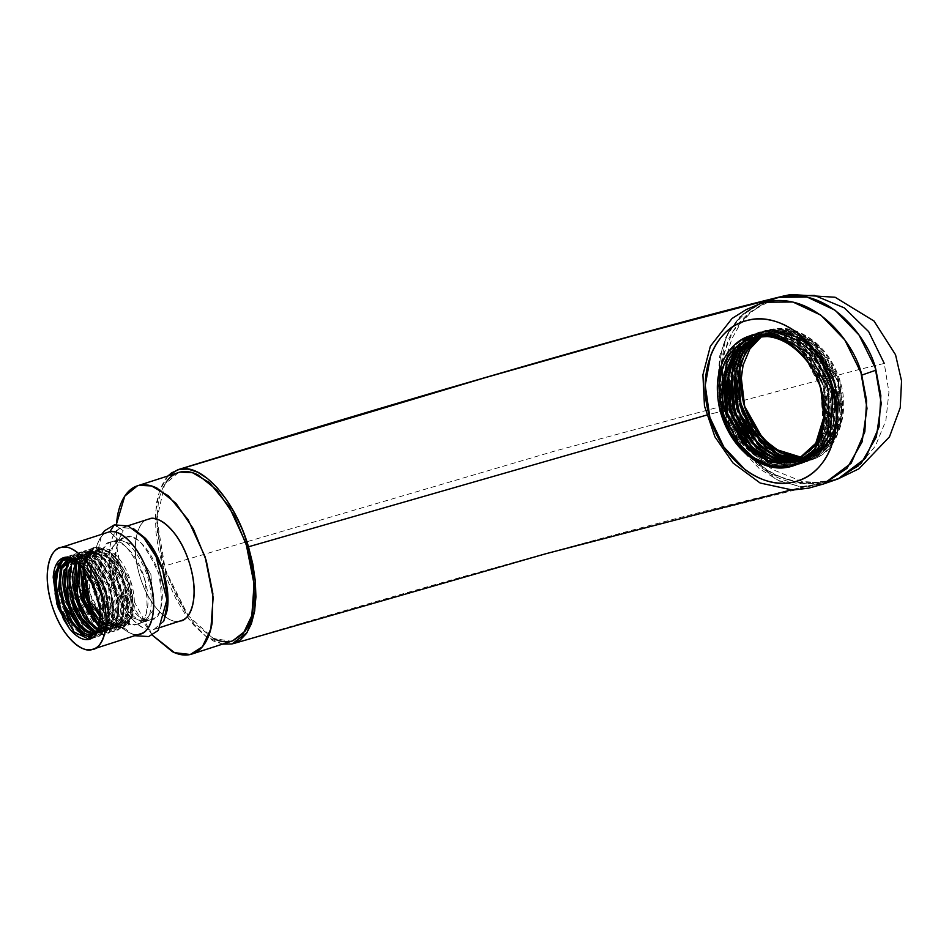 <?xml version="1.0" encoding="UTF-8"?>
<svg xmlns="http://www.w3.org/2000/svg" width="949" height="949" viewBox="0 0 949 949"><rect width="100%" height="100%" fill="white"/><g stroke="black" fill="none" stroke-linecap="round" stroke-linejoin="round"><path stroke-width="0.71" stroke-dasharray="4.75 3.56" d="M140.428 633.849L139.669 634.051C132.753 635.64 125.351 632.022 117.451 623.185C109.562 614.347 103.488 602.876 99.23 588.783C94.971 574.703 93.785 562.105 95.671 551.025C97.545 539.934 101.946 533.599 108.862 531.998C100.914 531.642 88.174 550.942 99.23 588.783C110.974 626.47 132.967 637.787 139.669 634.051L92.065 649.472L140.701 633.766M111.828 541.82C106.241 543.113 102.694 548.225 101.175 557.182C99.657 566.138 100.618 576.304 104.046 587.68C107.486 599.056 112.385 608.309 118.767 615.45C125.138 622.591 131.116 625.51 136.703 624.228C142.279 622.947 145.838 617.823 147.356 608.867C148.874 599.91 147.914 589.744 144.473 578.368C141.045 566.992 136.134 557.739 129.764 550.598C123.382 543.469 117.403 540.539 111.828 541.82C120.677 537.288 131.555 549.459 144.473 578.368C149.562 609.08 146.965 624.371 136.703 624.228L151.816 619.365L136.703 624.228C127.854 628.772 116.964 616.589 104.046 587.68C98.969 556.968 101.555 541.677 111.828 541.82L126.098 537.193C115.837 537.051 113.251 552.342 118.328 583.054C131.247 611.963 142.136 624.145 150.986 619.602C161.247 619.744 163.833 604.454 158.756 573.742C145.838 544.833 134.948 532.65 126.098 537.193C120.523 538.486 116.976 543.599 115.458 552.555C113.939 561.511 114.888 571.678 118.328 583.054C121.769 594.43 126.668 603.683 133.05 610.824C139.42 617.965 145.399 620.883 150.986 619.602L136.703 624.228M163.928 620.682L153.952 629.424C147.249 633.161 125.256 621.844 113.512 584.157C102.445 546.316 115.197 527.015 123.133 527.371L134.307 529.257M180.879 620.741L180.12 620.943C173.216 622.532 165.814 618.914 157.914 610.077C150.013 601.239 143.94 589.768 139.693 575.675C135.434 561.594 134.248 548.996 136.122 537.917C138.008 526.825 142.409 520.479 149.313 518.889C141.377 518.534 128.625 537.834 139.693 575.675C151.437 613.362 173.418 624.679 180.12 620.943L153.952 629.424L181.164 620.658M127.771 525.829L122.101 527.656L133.406 528.676M163.572 621.619L153.952 629.424C147.036 631.014 139.633 627.396 131.733 618.558C123.833 609.721 117.759 598.25 113.512 584.157C109.254 570.076 108.067 557.478 109.954 546.399C111.828 535.307 116.229 528.961 123.133 527.371M150.986 619.602C156.561 618.309 160.108 613.196 161.627 604.24C163.145 595.284 162.196 585.118 158.756 573.742C155.316 562.366 150.417 553.113 144.034 545.972C137.664 538.842 131.686 535.912 126.098 537.193M213.371 638.452L194.367 623.22L188.175 615.593L213.43 638.487L231.188 641.239L190.263 654.502L232.908 640.765M178.4 472.543L164.533 484.773L156.941 519.186L158.258 503.599C159.752 494.773 162.398 487.632 166.182 482.163M156.929 519.317L165.375 570.088L188.092 615.462L177.095 597.846L164.153 566.209L157.546 533.113L156.929 519.317M152.243 635.13L124.485 583.505L117.237 551.962L116.371 524.417L116.608 546.375L123.228 579.471L136.158 611.109L152.243 635.13M232.647 640.848L231.188 641.239M754.04 459.719L767.302 470.182C776.887 476.41 787.682 480.455 799.687 482.317L816.757 483.029L837.979 478.948M823.542 483.966L799.948 486.659L776.567 479.897L741.228 449.292L759.402 468.759L780.458 481.653L802.546 486.849L823.744 483.907M740.825 448.735L722.924 412.198L717.764 382.494L724.561 417.263L740.825 448.735M760.92 303.431L742.367 314.368L728.251 332.316L719.793 355.697L717.764 382.447L725.878 337.049L739.912 316.669L760.707 303.502M727.242 353.467L731.928 338.698L739.793 324.617L750.564 312.672L763.482 303.597L774.396 298.745L762.676 303.882L748.642 313.384C739.556 321.189 732.687 330.193 728.061 340.383L720.694 367.18M720.03 377.061L720.149 384.701M765.214 301.818L752.071 308.188C743.541 312.648 735.831 320.548 728.962 331.913C729.567 333.384 710.303 356.195 724.502 410.478A22.812 0.842 163.2 0 1 730.125 409.363A22.812 0.842 163.2 0 1 724.858 411.534L746.816 452.092M747.254 452.602L751.608 457.335M223.157 644.217L213.62 641.097L203.774 634.727L194.011 625.367L184.687 613.362L176.17 599.175L168.78 583.362L162.825 566.517L554.714 451.072L859.83 369.303L884.266 363.42L888.928 392.162L885.868 420.609L875.369 446.101L858.394 466.291L834.159 480.123L819.853 482.804L805.025 483.693C795.262 484.049 784.289 481.131 772.106 474.915C771.81 473.373 742.747 463.658 724.502 410.478L706.59 415.116L724.502 410.478C715.973 381.676 717.456 355.484 728.962 331.913C743.162 311.83 759.639 300.347 778.405 297.464M222.564 644.11L205.779 636.269L188.97 619.282L162.825 566.517L155.553 512.484L159.468 490.858L168.056 475.888M494.18 374.985L626.221 337.524M783.067 296.147L782.379 296.325M168.056 475.9L164.912 479.755L159.942 489.53L156.727 501.891L155.399 516.339L155.992 532.353L158.495 549.293L162.825 566.517L554.714 451.072L859.83 369.303L884.266 363.42L888.928 392.162L885.868 420.609L875.369 446.101L858.394 466.291L834.159 480.123L837.837 478.996M232.019 643.968C474.239 571.345 719.295 504.666 834.159 480.123L578.06 544.762L232.019 643.968M782.106 296.396L813.4 295.21L843.602 307.429L868.406 331.296L884.266 363.42M833.59 480.265L802.451 483.61L770.315 473.871L742.355 447.193L724.502 410.478A22.812 0.842 -16.8 0 1 730.125 409.363A22.812 0.842 -16.8 0 1 724.858 411.534C738.31 461.511 788.833 494.275 833.519 480.289M774.42 298.733L750.967 311.497L733.008 331.284L722.509 356.61L720.137 384.986M803.862 457.632L813.898 455.615L832.736 441.415L842.107 419.849L839.984 380.94L837.943 381.652L840.482 420.419L831.324 441.914L812.7 456.042L803.364 457.976L822.558 450.799L836.081 433.788L841.716 409.778L838.382 383.111L826.626 358.39L808.501 339.991L787.089 331.118L766.08 333.396M801.976 458.865L809.663 457.098L828.287 442.969L837.445 421.475L834.906 382.708L836.947 421.653L827.789 443.147L809.165 457.264L801.763 459.008L819.497 451.665L832.261 435.567L838.003 413.325L835.867 388.248L826.14 364.369L810.244 345.317L790.564 334.048L770.315 332.423M760.529 336.183L767.812 332.743L793.293 332.577L815.606 345.756L837.943 381.652L839.984 380.94L818.097 344.89L796.021 331.628L770.766 331.711L762.023 336.124M800.327 459.826L806.128 458.32L824.752 444.203L833.91 422.708L830.838 384.131L833.388 422.886L824.23 444.381L805.618 458.509L800.078 459.957M758.903 336.326L764.253 333.977L789.746 333.811L812.047 347.002L834.385 382.886L812.569 346.812L790.256 333.633L764.775 333.799L759.129 336.302M798.643 460.692L802.581 459.565L821.193 445.437L830.351 423.942L827.279 385.365L829.829 424.132L820.683 445.615L802.059 459.743L798.394 460.811M757.516 336.492L760.695 335.222L786.187 335.056L808.489 348.236L830.838 384.131L809.011 348.058L786.709 334.878L761.217 335.044L757.456 336.575L777.195 333.04L797.836 339.706L816.081 355.436L829.165 377.761L834.93 403.028L832.7 427.275L822.712 446.73L806.626 458.142M781.442 333.858L757.456 336.515M798.904 460.834L817.647 446.682L826.793 425.188L824.242 386.421L826.271 425.366L817.125 446.86L798.5 460.977L796.674 461.558M766.08 334.511L789.236 338.829L808.133 352.613L827.279 385.365L808.275 352.043L788.951 338.283L765.475 334.451M765.428 334.463L756.756 336.61M796.923 461.463L798.251 461.06M755.368 337.132L774.669 334.368L794.313 340.964L811.917 355.946L824.788 377.014L831.063 401.071L830.09 424.749L821.763 444.488L807.516 457.347M756.697 336.61L766.009 334.522M776.804 336.919L795.06 345.578L809.011 358.924L823.72 386.599L808.536 357.512L793.447 343.918L773.933 336.005M794.882 462.246L814.088 447.916L823.234 426.421L820.683 387.667L807.065 361.225M823.874 416.919L817.362 441.866M810.873 453.871L821.798 439.601L827.504 420.431L827.113 398.734L820.719 377.061L809.094 358.105L793.613 344.048L776.021 336.397L758.381 336.385L775.819 336.681M785.606 454.654C799.153 459.85 811.442 458.735 822.498 451.309C833.542 443.883 840.304 432.186 842.771 416.22C845.239 400.253 842.736 384.416 835.262 368.71C827.789 353.004 817.409 341.747 804.111 334.938C790.814 328.14 778.263 327.666 766.472 333.526L761.952 336.124M772.854 466.386L794.847 465.271L814.289 450.526L823.851 428.094L821.205 387.643C839.07 438.604 799.165 485.544 759.378 461.214C718.642 441.534 705.7 365.389 739.995 341.735C771.762 313.716 827.896 356.077 828.655 407.797C833.459 460.087 781.193 485.841 747.421 447.987C711.442 413.871 718.073 340.632 758.476 333.135C797.35 320.465 843.329 380.94 830.6 427.003C822 475.366 762.759 477.264 738.476 429.814C710.991 384.784 736.412 321.936 778.939 331.213C821.229 335.365 851.799 407.002 827.398 443.076C806.401 482.78 746.163 460.739 733.826 408.544C717.586 357.215 759.153 310.987 799.544 335.982C840.933 356.302 853.554 432.222 819.604 454.666C788.239 481.534 733.363 437.714 734.206 385.958C730.92 333.538 784.598 308.639 818.714 346.824C855.251 381.237 848.276 454.12 808.429 460.277C770.102 471.523 725.914 410.454 740.018 364.309C736.626 378.093 737.053 392.459 741.323 407.394L763.696 445.176L786.507 459.091L812.641 459.079L832.498 443.764L841.893 420.573L838.394 379.624L814.633 343.028L791.715 330.027L765.843 330.406L745.973 345.294L735.985 367.88L737.764 408.639L736.78 408.972L735 368.224L744.989 345.638L764.858 330.75L790.731 330.371L813.649 343.372L837.409 379.968L840.909 420.917L831.514 444.096L811.656 459.423L785.523 459.435L762.711 445.508L740.339 407.738C736.092 392.791 735.653 378.426 739.034 364.653C725.511 409.885 766.875 469.364 804.977 461.084C844.266 457.442 855.191 389.339 822.214 352.186C791.668 311.806 736.958 326.515 733.648 376.124C726.602 424.559 774.076 476.481 809.307 460.218C846.306 448.521 848.121 377.346 811.668 345.946C777.255 310.94 726.543 336.717 729.674 387.572C728.844 437.75 781.086 481.475 812.842 457.809C846.828 438.533 839.509 365.816 800.529 341.023C763.032 312.174 717.586 348.319 726.993 399.244C732.616 450.407 788.251 484.358 815.63 453.919C845.749 427.572 829.497 355.033 788.916 337.476C749.212 315.495 710.16 361.094 725.605 410.905C737.42 461.617 794.882 485.058 817.421 448.794C843.032 416.113 818.323 345.472 777.136 335.472C736.104 320.833 704.36 374.677 725.416 422.234C743.079 471.297 801.217 483.776 818.216 442.483L814.1 449.684M740.339 407.738L741.323 407.394M732.367 407.002L731.987 367.168L742.177 345.899L761.312 331.984L787.184 331.604L810.09 344.617L833.851 381.201L837.362 422.151L827.955 445.342L808.097 460.656L781.964 460.668L759.164 446.754L736.78 408.972L737.764 408.639L760.137 446.41L782.949 460.324L809.082 460.312L828.94 444.998L838.335 421.807L834.835 380.857L811.075 344.273L788.156 331.26L762.284 331.652L742.415 346.539L732.426 369.114L734.206 409.873L733.221 410.217L734.206 409.873L756.59 447.643L779.39 461.57L805.523 461.558L825.381 446.232L834.788 423.052L831.277 382.091L807.516 345.507L784.609 332.506L758.737 332.885L753.909 334.938M728.18 373.93L730.647 411.107L729.662 411.451L730.647 411.107L753.031 448.889L775.831 462.804L801.964 462.792L821.822 447.477L831.229 424.286L827.718 383.337L803.957 346.753L781.051 333.74L755.179 334.119L752.26 335.27M753.708 335.033L746.412 339.825M741.418 344.629L740.386 345.839M736.875 349.493L738.405 347.429M744.965 340.549L757.753 333.229L783.625 332.85L806.531 345.851L830.292 382.435L833.803 423.384L824.396 446.576L804.538 461.902L778.405 461.902L755.606 447.987L733.221 410.217M724.799 374.155L727.088 412.352L726.104 412.696L727.088 412.352L749.473 450.123L772.284 464.037L798.406 464.037L818.263 448.711L827.67 425.52L824.159 384.57L800.398 347.986L777.492 334.985L751.027 335.566L776.84 335.424L799.627 348.52L823.222 385.033L826.674 425.959L817.255 449.091L797.421 464.369L771.3 464.381L748.488 450.467L726.104 412.696M751.869 335.448L739.781 343.846M736.804 346.302L751.359 335.578M751.845 335.365L754.194 334.463L780.066 334.084L802.973 347.097L826.733 383.681L830.245 424.63L820.838 447.821L800.98 463.136L774.859 463.148L752.047 449.233L729.662 411.451M793.661 465.686L767.575 465.591L744.846 451.653L722.557 413.93L720.766 373.171L730.754 350.596L751.62 335.365M750.054 335.946L731.952 349.967L722.272 370.62M796.33 464.654L794.811 465.271M739.034 364.653L740.149 366.243L739.034 364.653L740.018 364.309L743.245 365.211L741.145 379.493L743.245 365.211L740.208 364.357M820.517 387.773L821.205 387.643L820.517 387.773M800.102 459.945L807.813 457.643M798.441 460.787L809.307 456.267M777.883 335.092L755.475 337.097M796.792 461.511L812.985 451.688L823.768 434.096L827.552 411.344L823.744 386.718L812.866 363.989L796.531 346.575L777.065 336.954L757.385 336.598M759.307 336.195L761.276 335.222M811.288 456.481L806.852 457.94M118.827 539.637L123.192 530.705L114.853 524.702L123.192 530.705L118.827 539.637L133.026 544.738L150.891 574.442L153.679 609.424L144.485 621.654L129.455 616.791L111.591 587.087L108.791 552.104L118.827 539.637L108.791 552.104L111.591 587.087L129.455 616.791L144.485 621.654L153.679 609.424L150.891 574.442L133.026 544.738L118.827 539.637M109.752 531.82L118.328 539.779L109.752 531.82M93.488 634.656L95.991 634.157L94.983 634.442L79.301 626.518L66.264 601.417L63.583 573.196L73.061 557.656L90.452 564.109L105.363 589.554L109.099 618.357L99.752 632.9L84.046 624.964L71.021 599.887L68.34 571.666L77.842 556.102L95.208 562.567L110.12 588.012L113.856 616.85L104.509 631.358L88.803 623.41L75.778 598.309L73.097 570.124L82.587 554.572L99.977 561.037L114.876 586.458L118.613 615.284L109.265 629.816L93.571 621.88L80.546 596.802L77.854 568.57L87.355 553.03L104.722 559.471L119.645 584.94L123.37 613.754L114.022 628.274L98.316 620.326L85.303 595.237L82.61 567.039L92.124 551.476L109.491 557.953L124.402 583.374L128.127 612.224L118.791 626.731L103.073 618.772L90.048 593.671L87.379 565.485L96.869 549.946L114.26 556.411L129.159 581.844L132.896 610.658L123.548 625.189L114.366 623.019C120.215 626.518 125.054 626.21 128.922 622.093C132.777 617.989 134.592 611.215 134.355 601.773C134.106 592.33 131.875 582.828 127.664 573.243C123.453 563.67 118.411 556.66 112.551 552.235C106.691 547.798 101.614 547.158 97.332 550.301C93.049 553.457 90.736 559.53 90.392 568.522C90.048 577.526 91.768 586.968 95.552 596.862C99.348 606.755 104.153 614.359 109.977 619.697L114.366 623.019A39.929 19.17 -108 0 0 123.892 625.083L133.216 613.505L130.618 581.002L114.022 553.421L100.831 548.676L92.682 556.707L91.033 579.554M99.384 605.332L109.977 619.697L106.063 620.966C110.914 625.51 115.387 627.348 119.479 626.506L128.827 611.986L125.09 583.137L110.179 557.715L92.8 551.262L83.31 566.85L86.015 595.059L99.028 620.112L114.722 628.048L124.07 613.505L120.333 584.703L105.422 559.258L88.043 552.804L78.553 568.344L81.234 596.553L94.271 621.654L109.965 629.59L119.313 615.071L115.576 586.233L100.677 560.812L83.298 554.335L73.797 569.898L76.478 598.095L89.491 623.185L105.209 631.132L114.544 616.613L110.819 587.799L95.896 562.342L78.53 555.889L69.04 571.428L71.721 599.661L84.746 624.739L100.44 632.675L109.787 618.131L106.051 589.317L91.151 563.896L73.761 557.431L64.271 572.971L66.952 601.168L79.989 626.281L95.683 634.217L105.031 619.709L101.294 590.871L86.383 565.426L69.016 558.961L59.514 574.525L62.195 602.734L75.22 627.811L90.926 635.759L91.804 635.51M90.926 635.759L97.7 629.982L91.697 635.545M72.278 558.558L86.608 566.517L101.733 594.833L103.477 623.801L96.074 634.122L100.12 631.156L103.939 604.608L99.289 587.514L96.039 580.313L84.366 564.406L72.278 558.558M98.838 627.597L100.475 606.779L94.568 585.189L77.011 561.428M84.01 568.487L88.684 552.508L99.004 547.015L112.065 553.587L124.153 570.219L132.623 596.209L132.919 613.683L128.079 625.284L119.313 628.475L108.589 622.437L110.155 619.59L114.366 623.019C124.438 629.306 130.725 623.991 133.204 607.075L132.504 595.355L124.592 571.061L116.786 559.151C107.035 547.098 98.067 546.351 89.894 556.944C84.9 571.001 86.312 586.862 94.129 604.549M60.677 561.025L77.32 558.32L95.624 579.531L104.082 605.533L100.558 633.291L92.99 637.835L83.37 634.478M62.219 565.64L68.957 556.304L78.992 555.438L90.262 563.279L100.392 578L108.838 603.991L106.478 629.839L92.338 635.284M66.916 564.264L73.631 554.797L83.678 553.872L94.971 561.654L105.173 576.482L113.607 602.485L110.808 629.068L95.505 633.007M71.733 562.579L78.459 553.231L88.506 552.354L99.764 560.171L109.894 574.892L118.352 600.883L115.98 626.803L101.757 632.164M76.454 561.096L83.192 551.701L93.227 550.8L104.509 558.605L114.675 573.374L123.121 599.365L120.25 626.103L104.722 629.756M80.036 564.05L85.979 551.666L96.252 548.807L108.364 556.138L119.42 571.796L127.878 597.811L124.236 625.747L116.537 630.136L106.81 626.518M58.885 603.991L76.086 633.861L89.68 639.163L90.036 637.087L89.016 639.377M58.98 591.5C63.085 612.437 70.451 626.542 81.056 633.813M70.902 558.593L68.862 559.008M94.663 632.639C105.327 633.873 110.203 625.688 109.289 608.072L108.708 603.066L100.796 578.771L88.637 562.425C76.478 553.528 68.352 555.948 64.283 569.708M97.486 630.361L111.911 624.264L113.465 601.524L105.612 577.336C97.249 560.93 87.593 554.026 76.655 556.636C67.83 563.469 65.611 576.601 69.977 596.031M105.612 577.336L105.137 576.411M99.016 626.933L108.044 630.006L116.786 622.437L118.222 599.982L110.309 575.687L93.69 556.138L83.975 554.157L76.015 560.8M99.894 622.034L100.713 622.841C112.16 631.951 119.574 629.721 122.979 616.15L122.979 598.439L115.078 574.145L111.389 567.787C100.025 552.437 90.535 548.546 82.943 556.126L79.111 563.184M100.238 615.166L110.606 625.142L121.021 625.889L127.617 615.166L127.747 596.897L125.576 587.134L119.835 572.603L110.464 558.949L98.803 551.239C87.391 550.278 81.828 558.712 82.124 576.529M77.059 561.476L88.969 574.56L97.735 594.098L100.962 614.537L97.7 629.982M83.204 567.49L89.064 553.611L100.203 551.144L113.204 560.966L123.975 579.969L129.076 601.915L126.881 619.495L118.21 626.708L106.063 620.966L107.273 622.864L121.33 628.867L130.606 618.558L131.235 596.15L122.801 570.574L108.459 552.057L93.702 547.988L84.176 560.04L83.476 583.493L91.863 609.46L78.708 585.035L87.106 611.014L73.951 586.589L82.349 612.591L69.182 588.131L77.593 614.133L64.425 589.661L72.824 615.652L59.668 591.203L68.067 617.194L54.9 592.686L63.275 618.689L69.348 628.452L58.186 606.625L53.903 581.132L57.498 564.181L64.295 557.526M73.678 559.554L81.65 555.307L91.555 558.736L109.515 584.335L114.521 616.755L110.63 627.467L103.322 631.358L92.397 626.162L81.899 611.725L76.608 598.546M76.43 561.061L86.122 553.67L99.289 559.424L111.591 576.458L118.862 598.961L118.637 618.997L111.057 629.353L98.886 626.115L86.667 610.195L81.982 598.938M79.574 563.611L88.079 552.686L101.282 555.604L114.532 571.417L123.062 594.335L123.797 615.782L116.502 627.526L104.082 624.893L91.424 608.653L86.43 596.423M69.763 558.771L86.893 566.031L101.318 591.168L104.995 619.329L96.146 634.015M96.063 634.039L93.927 634.359M71.46 558.736L80.238 557.241L90.274 563.184L106.644 591.405L108.91 622.188L95.944 632.52M109.977 619.697L106.063 620.966L107.273 622.864L108.589 622.437L109.977 619.697M109.977 619.65L115.173 623.422L109.977 619.65M95.03 547.526L93.714 547.953L95.908 547.276L94.592 547.703L109.289 552.603L127.629 581.974L130.974 616.613L122.385 628.606L107.273 622.864L108.589 622.437L123.69 628.179L132.279 616.186L128.945 581.547L110.606 552.176L95.908 547.276L94.378 547.763M118.352 629.887L127.581 617.704L124.224 583.077L105.861 553.706L91.14 548.83L89.835 549.246L104.544 554.133L122.907 583.505L126.276 618.131L117.7 630.124L107.913 628.44L93.405 612.2M94.129 547.858L85.244 560.088M85.208 560.207L83.939 568.38M87.083 593.528L104.402 624.383L118.257 629.911M85.896 594.394L83.393 562.804L92.041 548.652M99.313 625.628L114.26 631.239L122.824 619.258L119.467 584.62L101.104 555.248L86.383 550.373L85.066 550.788L99.787 555.675L118.15 585.047L121.508 619.673L112.943 631.666L98.755 626.743M78.921 563.018L88.945 549.495L91.14 548.83L79.941 563.955M98.506 626.518L88.862 614.11M80.926 595.213L78.316 566.114M77.557 596.589L95.6 628.108L109.503 632.781L118.067 620.8L114.699 586.162L96.347 556.79L81.626 551.915L80.309 552.33L95.03 557.217L113.382 586.589L116.751 621.215L108.186 633.208L93.904 628.202M76.525 598L74.496 563.279L84.188 551.037L86.383 550.373L76.134 561.761M93.809 628.119L83.986 615.45M68.814 569.056L79.431 552.579L81.626 551.915L70.878 565.023L73.737 601.203L91.507 630.219L104.734 634.323L113.311 622.342L109.942 587.704L91.579 558.332L76.869 553.457L75.552 553.872L90.262 558.759L108.625 588.131L111.994 622.758L103.429 634.751L93.714 633.102L79.301 617.135M72.634 602.259L68.802 569.186M68.304 600.598L86.276 631.37L99.977 635.866L108.542 623.884L105.185 589.246L86.822 559.886L72.1 554.999L70.795 555.414L85.505 560.301L103.868 589.673L107.237 624.3L98.66 636.293L88.992 634.667L74.639 618.831M64.034 570.729L74.674 554.121L76.869 553.457L66.572 564.987M67.569 602.876L64.034 570.74M92.563 637.835L95.22 637.408L103.785 625.427L100.428 590.788L82.065 561.428L67.343 556.541L66.027 556.956L80.748 561.844L99.111 591.215L102.468 625.842L93.904 637.835L91.946 638.226M62.136 602.235L60.25 567.787L69.906 555.663L72.1 554.999L61.851 566.387M83.844 634.715L88.447 637.123M89.847 637.526L92.48 637.847M91.863 638.238L79.669 632.876L69.657 619.994M64.971 557.395L60.404 561.274M154.984 629.14L160.654 627.301M767.765 466.101L772.569 469.553L801.964 481.475L818.489 482.531L830.66 480.941L790.754 490.028M727.231 353.562L725.036 371.166L726.021 390.585L730.125 409.363L736.068 425.105L747.077 444.286L757.409 456.813L765.001 463.883M765.119 463.99L767.587 465.971M813.898 455.615L812.7 456.042M770.766 331.711L767.812 332.743M812.641 459.079L811.656 459.423M765.843 330.406L764.858 330.75M809.082 460.312L808.097 460.656M762.284 331.652L761.312 331.984M805.523 461.558L804.538 461.902M758.737 332.885L757.753 333.229M801.964 462.792L800.98 463.136M755.179 334.119L754.194 334.463M798.406 464.037L797.421 464.369M794.847 465.271L793.815 465.627M134.711 635.711L119.301 624.454L106.703 605.462L95.552 560.788L101.828 534.228M118.328 539.779L124.568 541.404C130.986 545.201 137.119 553.113 142.955 565.13C157.107 593.54 149.895 624.371 144.485 621.654C144.462 624.3 139.61 621.465 129.954 613.125C124.022 606.162 119.206 597.17 115.505 586.138C110.345 568.665 109.645 555.046 113.417 545.295L118.328 539.779M68.66 559.068L69.419 558.819M73.476 557.502L74.176 557.277M78.233 555.96L78.933 555.734M83.002 554.418L83.69 554.192M87.759 552.876L88.459 552.65M92.516 551.333L93.216 551.108M100.06 548.902L97.273 549.791M99.301 626.304L98.399 629.033M77.688 561.903L76.335 560.918M95.624 579.495L96.039 580.313M104.082 605.509L103.939 604.608M100.38 577.953L100.796 578.771M108.838 603.967L108.708 603.066M113.607 602.425L113.465 601.524M109.894 574.869L110.309 575.687M118.364 600.883L118.222 599.982M114.663 573.326L115.078 574.145M123.121 599.341L122.979 598.439M119.42 571.784L119.835 572.603M127.878 597.799L127.747 596.897M124.177 570.242L124.592 571.061M132.646 596.257L132.504 595.355M91.839 609.448L91.424 608.653M87.071 610.99L86.667 610.195M82.314 612.532L81.899 611.725M77.557 614.074L77.13 613.244M72.8 615.616L72.361 614.774M68.031 617.158L67.616 616.34M123.69 628.179L122.385 628.606M119.016 629.697L117.7 630.124M90.262 549.068L88.945 549.495M114.26 631.239L112.943 631.666M85.505 550.61L84.188 551.037M109.503 632.781L108.186 633.208M80.748 552.152L79.431 552.579M104.734 634.323L103.429 634.751M75.991 553.694L74.674 554.121M99.977 635.866L98.66 636.293M71.222 555.236L69.906 555.663M95.22 637.408L93.904 637.835M66.466 556.778L65.149 557.205"/><path stroke-width="1.42" d="M61.258 547.419C67.96 543.682 89.953 554.999 101.697 592.686C112.753 630.527 100.013 649.84 92.065 649.472C85.363 653.209 63.369 641.904 51.637 604.216C40.57 566.363 53.322 547.063 61.258 547.419C68.174 545.829 75.576 549.459 83.476 558.297C91.365 567.134 97.439 578.593 101.697 592.686C105.956 606.779 107.142 619.365 105.256 630.456C103.382 641.536 98.981 647.882 92.065 649.472C85.161 651.061 77.747 647.443 69.858 638.606C61.958 629.768 55.884 618.297 51.637 604.216C47.379 590.124 46.193 577.538 48.067 566.446C49.953 555.355 54.342 549.02 61.258 547.419L108.862 531.998C115.766 530.408 123.18 534.038 131.069 542.875C138.969 551.713 145.043 563.172 149.29 577.265C153.548 591.357 154.734 603.944 152.86 615.035C150.974 626.115 146.585 632.461 139.669 634.051C147.605 634.418 160.357 615.106 149.29 577.265C137.546 539.578 115.564 528.261 108.862 531.998M140.701 633.766L92.065 649.472M77.011 561.428L63.405 559.163L54.295 577.68L58.85 608.119L69.348 628.452A42.776 20.546 -108 0 0 89.016 639.377C93.737 638.286 97.023 634.312 98.874 627.455C100.736 620.587 100.748 612.354 98.933 602.734L89.17 576.126C84.473 568 79.384 562.413 73.892 559.364C68.399 556.316 63.713 556.47 59.834 559.839C55.955 563.208 53.749 569.044 53.203 577.336L56.916 604.157L69.348 628.452L58.197 607.918L53.251 576.672L62.587 558.083L76.335 560.918L79.301 563.362L95.09 588.866L99.977 610.171L98.399 629.033L89.016 639.377L90.036 637.087L81.056 633.813L67.545 617.811L58.518 588.866L60.926 566.743L68.66 559.068L70.902 558.593M134.307 529.257L148.815 542.496L162.635 569.661L167.937 600.397L163.928 620.682M149.313 518.889C156.229 517.3 163.631 520.93 171.532 529.767C179.42 538.605 185.494 550.064 189.753 564.157C194.011 578.238 195.197 590.836 193.311 601.915C191.437 613.007 187.036 619.353 180.12 620.943C188.068 621.31 200.808 601.998 189.753 564.157C178.009 526.47 156.016 515.153 149.313 518.889L127.771 525.829M133.406 528.676L145.351 538.249C153.24 547.087 159.325 558.546 163.572 572.638C167.831 586.731 169.017 599.317 167.131 610.409L163.572 621.619M139.183 485.33L151.52 485.947L168.4 495.817L188.092 519.672L205.138 556.897L213.145 597.419L210.88 628.867L202.351 646.827L190.263 654.502L174.497 652.651L152.243 635.13L172.433 651.714C178.815 654.846 184.758 655.771 190.263 654.502C195.767 653.232 200.405 649.875 204.201 644.407C207.985 638.938 210.631 631.797 212.125 622.971L212.837 593.457L206.218 560.361L193.288 528.723L176.004 503.35L157.012 488.118C150.63 484.986 144.687 484.061 139.183 485.33L137.463 485.805L124.746 496.173L116.371 524.417L117.32 516.861C118.815 508.035 121.46 500.894 125.244 495.425C129.04 489.969 133.679 486.6 139.183 485.33M191.971 654.027L232.908 640.765L243.276 633.552L251.817 615.604L254.083 584.145L246.076 543.635L229.029 506.41L209.326 482.555L192.457 472.685L180.12 472.068L137.463 485.805M166.182 482.163C169.966 476.695 174.616 473.337 180.12 472.068C185.624 470.799 191.568 471.724 197.938 474.856L216.941 490.087L234.225 515.461L247.155 547.098L253.763 580.195L253.051 609.709C251.556 618.534 248.923 625.676 245.127 631.144L232.647 640.848M231.188 641.239C225.696 642.509 219.753 641.583 213.371 638.452M746.685 320.608C738.583 322.767 731.406 326.895 725.143 332.98C718.891 339.066 714.039 346.646 710.587 355.721L705.226 385.377L709.864 417.418L723.826 446.979L744.953 469.553C752.96 475.568 761.323 479.625 770.054 481.712C778.773 483.788 787.184 483.753 795.286 481.594C803.4 479.423 810.576 475.307 816.828 469.221C823.08 463.136 827.943 455.556 831.395 446.469L836.757 416.825L832.107 384.772L818.157 355.211L797.03 332.636C789.01 326.622 780.647 322.577 771.928 320.489C763.21 318.401 754.799 318.437 746.685 320.608C713.695 328.224 696.044 374.63 709.864 417.418C722.011 460.656 762.96 491.416 795.286 481.594C828.287 473.978 845.939 427.56 832.107 384.772C819.972 341.533 779.01 310.774 746.685 320.608M820.719 387.821L824.42 416.587L818.216 442.483C812.308 454.785 803.589 462.697 792.047 466.22C780.505 469.731 768.678 468.071 756.59 461.238C744.49 454.405 734.787 443.907 727.48 429.743C720.172 415.579 716.863 400.869 717.563 385.614C718.263 370.359 722.806 357.927 731.204 348.307C739.603 338.698 749.995 334.024 762.391 334.285C774.775 334.558 786.436 339.695 797.362 349.73C808.287 359.754 816.081 372.447 820.719 387.821L823.874 416.919A65.6 49.265 -109.2 0 0 807.065 361.225A65.6 49.265 70.8 0 1 820.422 387.75A65.6 49.265 70.8 0 1 823.874 416.919L820.719 387.821A68.447 51.412 70.8 0 1 818.216 442.483C812.083 460.099 782.474 480.989 750.066 456.979C717.895 432.708 713.612 388.034 719.639 371.201C723.008 356.124 735.985 334.404 761.786 334.285C787.694 333.158 814.764 362.909 820.719 387.821M823.744 483.895L837.979 478.948L865.417 458.272L879.059 426.848L880.85 395.686L875.963 370.181L861.739 375.128L866.627 400.644L864.836 431.807L851.194 463.219L823.542 483.966M760.707 303.502L764.74 302.257C816.484 289.789 856.461 347.642 861.739 375.128L875.963 370.181C870.684 342.696 830.707 284.83 778.963 297.31L760.92 303.431L746.033 309.671L732.059 318.473L710.35 346.278L702.912 374.819L704.455 405.947L714.905 436.801L733.043 463.017L760.149 483.017L792.474 490.028L808.429 488.213L823.744 483.907L846.935 468.391L862.095 441.902L867.006 408.331L860.945 372.601L844.8 339.956L820.944 315.222L792.878 302.007L764.74 302.257L760.92 303.431M720.694 367.18L720.03 377.061M720.149 384.701L724.858 411.534L720.137 384.986M751.608 457.335L754.04 459.719M168.056 475.888L177.795 469.743L494.18 374.985M626.221 337.524L778.963 297.31L765.167 301.829M884.266 363.42L868.655 331.64L844.278 307.867L814.527 295.424L783.566 296.029C721.513 311.058 636.138 334.167 527.43 365.329L444.796 389.304C358.58 414.583 269.575 441.404 177.795 469.743M782.379 296.325L790.873 294.498L835.12 297.251L874.029 321.047L895.548 354.772L901.55 380.905L900.245 407.679L889.486 436.813L858.987 468.759L837.931 478.96L861.134 463.48L876.318 436.991L881.241 403.42L875.18 367.678L859.035 335.021L835.179 310.276L807.113 297.049L778.963 297.31L648.084 331.486L473.788 380.905L648.084 331.486M168.056 475.9L171.449 472.946L179.29 469.34L188.163 469.091L197.689 472.211L207.534 478.581L217.309 487.94L226.621 499.945L235.138 514.133L242.529 529.945L248.496 546.79L706.59 415.116L248.496 546.79C234.996 500.004 201.817 462.863 179.29 469.34L473.788 380.905M222.564 644.11L232.019 643.968L222.564 644.11M248.496 546.79L255.257 580.302L254.759 610.349L247.084 632.532L232.019 643.968L239.872 640.361L246.408 633.541L251.378 623.778L254.581 611.417L255.922 596.957L255.317 580.954L252.814 564.014L248.496 546.79M778.405 297.464L774.42 298.733M762.023 336.124L749.829 348.995L743.079 365.223L741.145 379.493L744.692 407.382L758.536 434.452L779.722 452.637L803.412 457.952L772.581 448.355L752.391 425.508L743.458 403.135L741.216 377.216L744.68 406.397L763.008 438.877L781.276 452.756L803.862 457.632M761.952 336.124L750.256 348.022L743.079 365.223L740.149 366.243L739.069 397.536L747.112 422.4L767.931 448.201L784.04 456.92L801.976 458.865M766.08 333.396L751.015 344.202L740.991 361.877L737.456 384.037L740.825 407.536L750.6 429.411L765.404 446.623L783.305 456.943L801.775 458.996L779.307 455.449L760.612 442.281L741.43 409.612L738.251 373.776L745.072 352.731L760.529 336.183M759.129 336.302L742.759 352.53L735.356 373.894L738.358 410.585L758.097 443.859L777.397 456.991L800.327 459.826M800.078 459.957L777.065 457.252L757.67 444.132L737.836 410.751L734.858 373.918L742.367 352.482L758.903 336.326M807.516 457.347L788.773 461.546L768.702 455.722L750.742 440.882L737.551 419.292L731.228 394.238L732.794 369.719L741.988 349.505L757.468 336.575L740.042 352.387L731.964 374.108L734.787 411.759L755.179 445.733L775.191 458.758L798.643 460.692M798.394 460.811L774.87 459.008L754.763 446.006L734.265 411.937L731.465 374.167L739.627 352.399L757.195 336.646L742.355 348.52L733.031 367.061L730.386 389.825L734.834 413.657L745.736 435.283L761.442 451.582L779.912 460.538L798.441 460.787M756.756 336.61L755.902 336.942M755.629 337.049L737.254 352.435L728.559 374.475L731.228 413.017L752.32 447.631L773.032 460.49L796.923 461.463M798.251 461.06L798.904 460.834M796.674 461.558L772.711 460.739L751.893 447.916L730.718 413.195L728.061 374.535L736.851 352.447L755.368 337.132M810.873 453.871L792.368 462.424L771.146 459.767L751.11 446.35L735.855 424.476L727.966 398.129L729.093 371.901L738.796 350.252L756.697 336.61M773.933 336.005L754.099 337.512L734.633 352.352L725.19 374.725L727.681 414.274L749.58 449.636L771.098 462.246L795.464 462.033M817.362 441.866L794.882 462.246L770.517 462.448L749.01 449.838L727.124 414.464L724.645 374.914L734.087 352.542L753.565 337.702L758.346 336.385L735.819 350.739L724.407 378.983L727.314 413.029L743.636 443.361L768.69 461.368L795.25 462.08L815.832 445.259L824.456 415.733M775.819 336.681L776.804 336.919M806.852 457.94L779.141 454.915L754.218 433.8L739.745 400.988L740.149 366.243L743.114 365.258L741.216 377.216C740.113 393.705 743.838 409.434 752.427 424.405C761.003 439.363 772.059 449.446 785.606 454.654M807.065 361.225C789.995 340.394 771.335 332.636 751.11 337.963C734.312 345.982 724.609 357.192 721.999 371.581C715.748 387.88 719.378 431.795 750.861 456.089C782.581 480.147 812.036 459.909 818.216 442.483C798.109 490.965 726.934 462.116 720.516 402.317C708.844 342.447 772.866 311.414 807.065 361.225M733.221 410.217L732.367 407.002M746.412 339.825L741.418 344.629M740.386 345.839L728.18 373.93M729.662 411.451L726.258 383.028L736.875 349.493M738.405 347.429L744.965 340.549M726.104 412.696L722.865 381.735L726.827 363.325L736.804 346.302M739.781 343.846L724.799 374.155M722.272 370.62L723.031 413.764L738.678 443.408L753.482 457.596L772.854 466.386M751.62 335.365L750.054 335.946M814.1 449.684L796.33 464.654M794.811 465.271L793.661 465.686M770.315 332.423L752.533 340.549L739.817 357.192L734.111 379.719L736.21 404.832L745.76 428.557L761.335 447.418L780.386 458.403L800.102 459.945M807.813 457.643L821.217 448.035L830.47 432.685L832.925 392.21L813.898 353.657L798.584 340.655L781.442 333.858M809.307 456.267L821.004 445.081L828.513 429.173L828.477 389.624L809.058 353.502L777.883 335.092M755.475 337.097L739.864 348.485L729.793 367.204L726.815 390.442L731.288 414.891L742.509 436.979L758.832 453.515L777.919 462.116L796.792 461.511M757.385 336.598L735.048 351.237L723.85 379.434L726.804 413.242L742.996 443.42L767.824 461.475L794.266 462.448L814.918 446.077L823.874 416.919M806.626 458.142L788.204 459.933L769.248 452.72L752.498 437.465L740.445 416.409L734.74 392.412L736.27 368.805L744.87 349.185L759.307 336.195M761.276 335.222L780.73 331.877L801.158 338.342L819.367 353.941L832.427 375.899L838.477 400.893L836.532 425.152L826.97 444.666L811.288 456.481M101.828 534.228L104.52 530.776L114.355 524.844L109.752 531.82L114.355 524.844L128.281 526.031L143.56 537.502L156.111 556.766L166.905 599.839L158.234 630.456L148.696 636.554L134.711 635.711M90.582 635.877L90.582 635.877A39.929 19.17 72 0 1 81.056 633.813A39.929 19.17 -108 0 0 97.7 629.982A39.929 19.17 72 0 1 91.495 635.616A39.929 19.17 72 0 1 90.582 635.877M91.033 579.554L99.384 605.332M97.7 629.982L98.838 627.597M89.064 639.282L73.963 631.927L60.653 609.282L55.339 581.488L60.677 561.025M83.37 634.478L72.326 621.975L63.88 603.232L60.167 582.793L62.219 565.64M92.338 635.284L80.072 624.774L69.941 605.592L65.054 583.267L66.916 564.264M95.505 633.007L83.666 621.619L74.176 602.52L69.751 580.847L71.733 562.579M101.757 632.164L89.491 621.571L79.408 602.354L74.556 580.076L76.454 561.096M104.722 629.756L93.785 619.377L84.686 602.188L80.036 564.05M106.81 626.518L89.882 601.785L84.01 568.487M81.056 633.813L90.036 637.087L89.016 639.377A42.776 20.546 72 0 1 69.348 628.452L63.429 618.973L55.101 593.955L58.482 563.682L66.608 558.297L77.059 561.476M68.862 559.008L60.309 568.653L58.98 591.5M64.283 569.708C60.772 582.472 63.927 598.819 73.737 618.748L83.785 630.848L93.488 634.656M69.977 596.031C74.141 613.659 82.361 625.865 94.663 632.639L95.612 632.888M76.015 560.8L72.776 572.721C72.254 591.369 77.023 607.574 87.094 621.334L97.486 630.361M79.111 563.184L77.438 579.495L81.733 600.492L99.016 626.933M82.124 576.529C82.8 593.73 88.992 609.163 100.713 622.841M94.129 604.549L100.238 615.166M76.608 598.546L74.069 587.419L76.43 561.061M81.982 598.938L78.826 585.865L79.574 563.611M86.43 596.423L83.583 584.323L83.204 567.49M91.697 635.545L79.621 632.058L67.616 616.34L59.799 592.069L60.546 569.875L69.763 558.771M93.927 634.359L82.907 629.246L72.361 614.774L64.556 590.539L64.698 570.776L71.46 558.736M95.944 632.52L77.13 613.244L69.313 588.997L69.004 571.701L73.678 559.554M83.939 568.38L87.083 593.528M93.405 612.2L85.896 594.394M92.041 548.652L93.714 547.953M79.941 563.955L83.144 597.74L99.313 625.628M88.862 614.11L80.926 595.213M78.316 566.114L78.921 563.018M76.134 561.761L77.557 596.589M83.986 615.45L76.525 598M79.301 617.135L72.634 602.259M66.572 564.987L68.304 600.598M74.639 618.831L67.569 602.876M61.851 566.387L60.107 583.077L64.473 605.035L83.844 634.715M88.447 637.123L89.847 637.526M69.657 619.994L62.136 602.235M60.404 561.274L55.41 577.087L58.885 603.991M160.654 627.301L181.164 620.658M790.754 490.028L545.201 553.908L233.454 643.588M794.847 465.271L793.815 465.627M77.688 561.903L76.335 560.918M83.453 583.445L83.583 584.323M78.696 584.987L78.826 585.865M73.939 586.529L74.069 587.419M69.17 588.072L69.313 588.997M64.413 589.614L64.556 590.539M59.657 591.156L59.799 592.069M104.734 634.323L103.429 634.751"/></g></svg>
